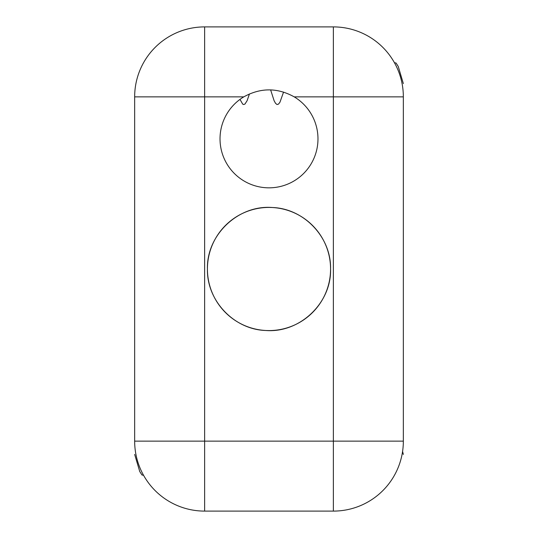 <?xml version="1.0" encoding="UTF-8"?>
<svg xmlns="http://www.w3.org/2000/svg" width="538" height="538" viewBox="0 0 538 538"><rect width="100%" height="100%" fill="white"/><g stroke="black" fill="none" stroke-linecap="round" stroke-linejoin="round"><path stroke-width="0.81" d="M243.775 96.874A48.978 48.978 0 0 0 231.663 170.553A48.978 48.978 0 0 0 306.337 170.553A48.978 48.978 0 0 0 294.225 96.874C277.433 87.566 260.614 87.566 243.775 96.874L134.655 96.874L134.655 441.126A69.974 69.974 0 0 0 204.628 511.1L333.372 511.1L333.372 96.874L403.345 96.874A69.974 69.974 0 0 0 333.372 26.9L204.628 26.9A69.974 69.974 0 0 0 134.655 96.874A69.974 69.974 0 0 1 204.628 26.9L204.628 441.126L403.345 441.126L403.345 96.874A69.974 69.974 0 0 0 333.372 26.9L333.372 96.874L294.225 96.874M269 330.574A61.574 61.574 0 0 0 322.323 238.213A61.574 61.574 0 0 0 215.677 238.213A61.574 61.574 0 0 0 269 330.574M403.345 441.126A69.974 69.974 0 0 1 333.372 511.1A69.974 69.974 0 0 0 403.345 441.126M239.988 99.416L242.712 104.13L243.445 104.52L244.904 104.13L247.097 100.727L249.444 93.955M270.634 89.9L274.111 100.727L275.57 103.357L277.03 104.52L278.489 104.13L279.955 102.213L283.56 92.092M394.428 62.684L396.042 63.027L398.234 66.43L403.345 83.578M134.655 454.422L139.766 471.57L141.958 474.973L143.572 475.316M402.579 451.436L403.345 454.422M207.426 269C206.673 300.688 233.983 329.518 265.664 330.487C299.693 333.284 331.529 303.129 330.574 269C331.327 237.312 304.017 208.482 272.336 207.513C238.307 204.716 206.471 234.871 207.426 269C206.673 300.688 233.983 329.518 265.664 330.487C299.693 333.284 331.529 303.129 330.574 269C331.327 237.312 304.017 208.482 272.336 207.513C238.307 204.716 206.471 234.871 207.426 269C206.673 300.688 233.983 329.518 265.664 330.487C299.693 333.284 331.529 303.129 330.574 269C331.327 237.312 304.017 208.482 272.336 207.513C238.307 204.716 206.471 234.871 207.426 269C206.673 300.688 233.983 329.518 265.664 330.487C299.693 333.284 331.529 303.129 330.574 269C331.327 237.312 304.017 208.482 272.336 207.513C238.307 204.716 206.471 234.871 207.426 269C206.673 300.688 233.983 329.518 265.664 330.487C299.693 333.284 331.529 303.129 330.574 269C331.327 237.312 304.017 208.482 272.336 207.513C238.307 204.716 206.471 234.871 207.426 269C206.673 300.688 233.983 329.518 265.664 330.487C299.693 333.284 331.529 303.129 330.574 269C331.327 237.312 304.017 208.482 272.336 207.513C238.307 204.716 206.471 234.871 207.426 269C206.673 300.688 233.983 329.518 265.664 330.487C299.693 333.284 331.529 303.129 330.574 269C331.327 237.312 304.017 208.482 272.336 207.513C238.307 204.716 206.471 234.871 207.426 269C206.673 300.688 233.983 329.518 265.664 330.487C299.693 333.284 331.529 303.129 330.574 269C331.327 237.312 304.017 208.482 272.336 207.513C238.307 204.716 206.471 234.871 207.426 269M134.655 441.126A69.974 69.974 0 0 0 204.628 511.1L204.628 441.126L134.655 441.126"/></g></svg>
